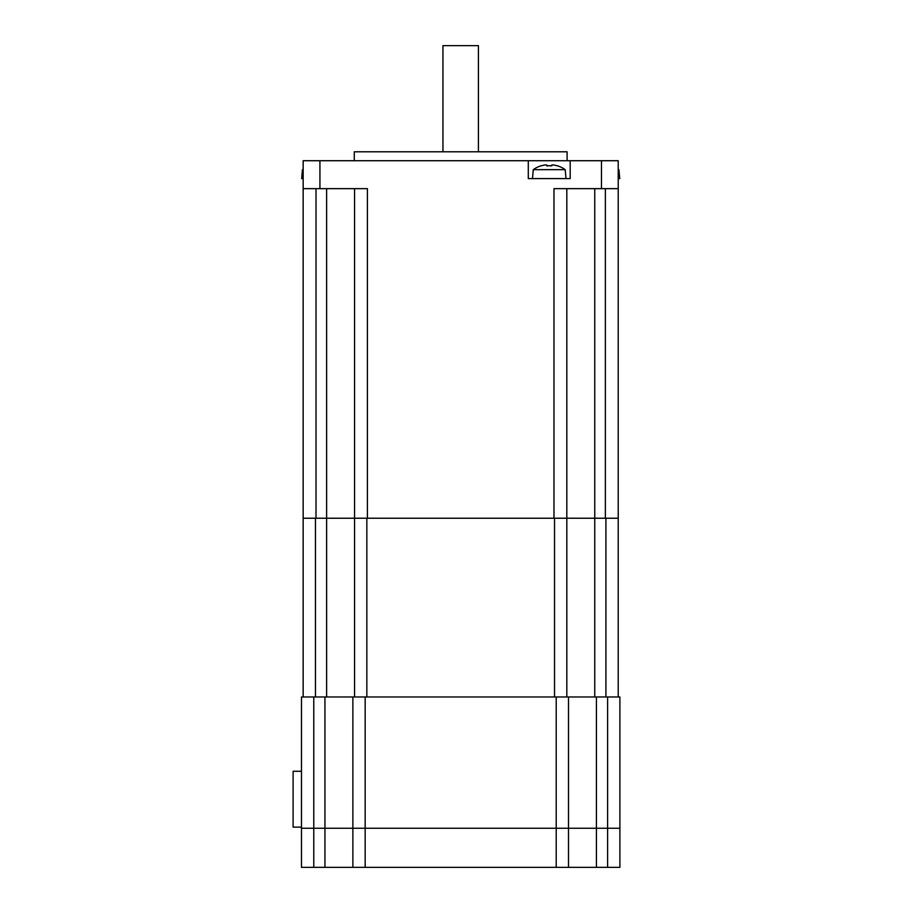 <?xml version="1.0" encoding="UTF-8"?>
<svg xmlns="http://www.w3.org/2000/svg" width="913" height="913" viewBox="0 0 913 913"><rect width="100%" height="100%" fill="white"/><g stroke="black" fill="none" stroke-linecap="round" stroke-linejoin="round"><path stroke-width="1.37" d="M313.775 696.973L324.948 696.973L324.948 828.251L352.875 828.251L324.948 828.251L324.948 867.35L313.775 867.35L313.775 828.251L324.948 828.251L313.775 828.251L313.775 696.973L301.484 696.973L301.484 828.251L313.775 828.251L301.484 828.251L301.484 827.132L293.107 827.132L293.107 771.268L301.484 771.268L301.484 696.973M596.429 696.973L607.601 696.973L607.601 828.251L619.893 828.251L619.893 696.973L619.893 828.251L607.601 828.251L607.601 867.35L596.429 867.35L596.429 828.251L365.166 828.251L607.601 828.251L596.429 828.251L596.429 696.973L324.948 696.973M619.893 696.973L607.601 696.973M352.875 696.973L352.875 828.251L365.166 828.251L352.875 828.251L352.875 867.35L365.166 867.35L365.166 696.973M556.211 696.973L556.211 867.35L568.502 867.35L568.502 696.973M618.215 696.973L618.215 452.255L618.215 518.23L605.924 518.23L605.924 696.973M618.215 452.255L618.215 426.051M315.453 696.973L315.453 518.23L303.162 518.23L303.162 696.973M315.453 518.23L326.626 518.23L316.012 518.23L316.012 188.649M366.843 696.973L366.843 518.23L326.626 518.23L326.626 696.973M366.843 518.23L554.533 518.23L554.533 696.973M605.365 188.649L605.365 518.23L554.533 518.23M594.751 696.973L594.751 518.23L605.924 518.23M566.825 696.973L566.825 188.649L566.825 518.23L594.751 518.23L594.751 188.649M354.552 188.649L354.552 696.973M303.162 178.594L301.667 178.594L302.443 169.658L303.162 169.658M354.552 518.23L326.626 518.23L326.626 188.649M528.296 160.722L303.162 160.722L303.162 222.167L303.162 188.649L367.403 188.649L367.403 518.23L553.974 518.23L553.974 188.649L618.215 188.649L618.215 160.722L570.191 160.722L570.191 178.594L528.296 178.594L528.296 160.722L570.191 160.722M303.162 222.167L303.162 518.23M618.215 518.23L618.215 178.594L619.722 178.594L618.934 169.658L618.215 169.658M442.953 151.786L442.953 45.65L478.423 45.65L478.423 151.786M567.099 160.722L567.099 151.786L354.278 151.786L354.278 160.722M618.215 169.156A27.401 27.401 0 0 1 618.934 169.658M532.484 178.594L533.272 169.658L565.215 169.658L566.003 178.594M541.329 165.812L541.329 165.812A27.276 27.276 0 0 1 544.867 165.002A26.956 19.059 90 0 1 546.647 165.002L546.647 165.812A26.694 23.122 0 0 1 551.84 165.812L551.84 165.002A26.956 19.059 -90 0 1 553.62 165.002A27.276 27.276 0 0 1 557.158 165.812L557.215 165.709A27.401 27.401 0 0 1 565.215 169.658M551.84 165.002L550.699 165.995M546.647 165.002L547.789 165.995M607.601 867.35L619.893 867.35L619.893 828.251L619.893 867.35M568.502 867.35L596.429 867.35M556.211 867.35L365.166 867.35M324.948 867.35L352.875 867.35M301.484 828.251L301.484 867.35L313.775 867.35M319.927 188.649L319.927 160.722M601.462 160.722L601.462 188.649M303.162 169.156A27.401 27.401 0 0 0 302.443 169.658M541.272 165.709A27.401 27.401 0 0 0 533.272 169.658"/></g></svg>
